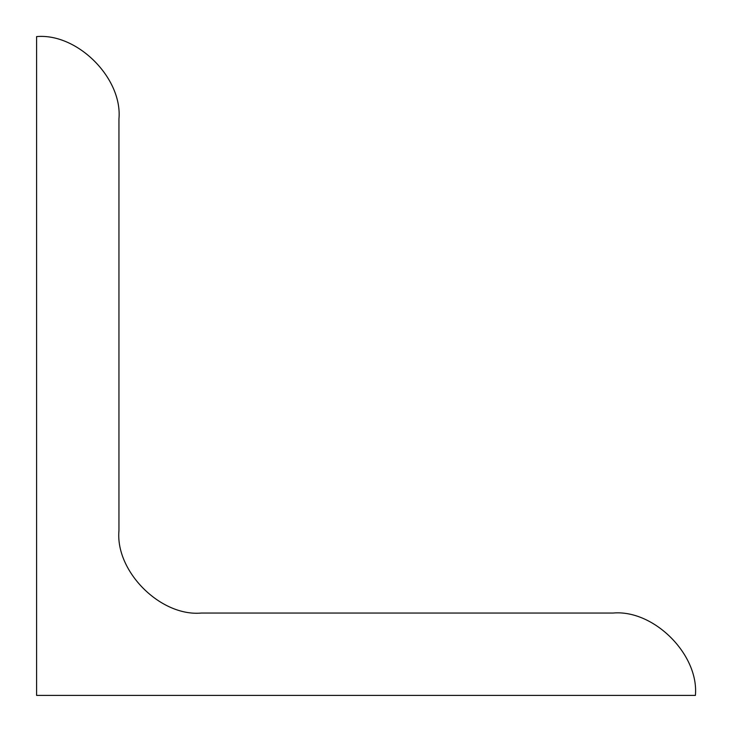 <?xml version="1.0" encoding="UTF-8"?>
<svg xmlns="http://www.w3.org/2000/svg" width="732" height="732" viewBox="0 0 732 732"><rect width="100%" height="100%" fill="white"/><g stroke="black" fill="none" stroke-linecap="round" stroke-linejoin="round"><path stroke-width="1.1" d="M613.05 613.05C653.795 609.372 699.078 654.655 695.4 695.4L36.6 695.4L36.6 36.6C77.345 32.922 122.628 78.205 118.95 118.95L118.95 530.7C115.272 571.445 160.555 616.728 201.3 613.05L613.05 613.05L201.3 613.05C160.555 616.728 115.272 571.445 118.95 530.7L118.95 118.95C122.628 78.205 77.345 32.922 36.6 36.6L36.6 695.4L695.4 695.4C699.078 654.655 653.795 609.372 613.05 613.05"/></g></svg>
